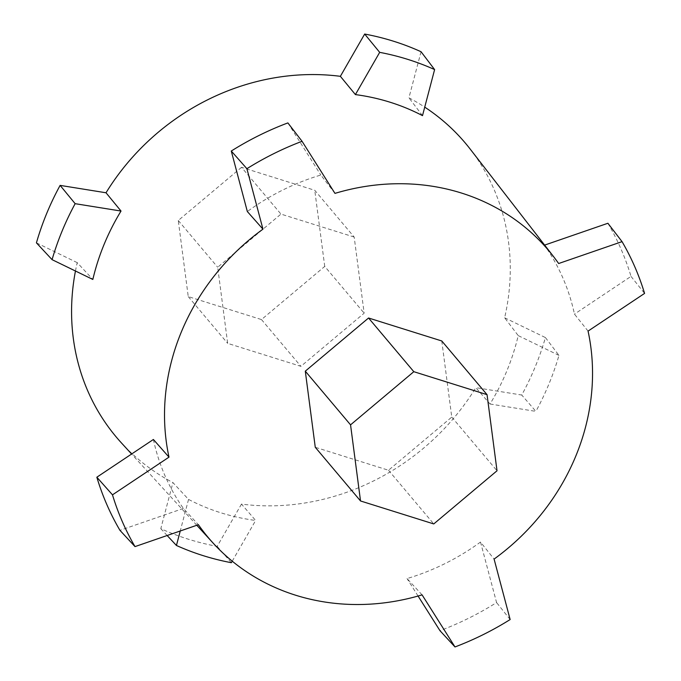 <?xml version="1.0" encoding="UTF-8"?>
<svg xmlns="http://www.w3.org/2000/svg" width="681" height="681" viewBox="0 0 681 681"><rect width="100%" height="100%" fill="white"/><g stroke="black" fill="none" stroke-linecap="round" stroke-linejoin="round"><path stroke-width="0.51" stroke-dasharray="3.4 2.55" d="M354.18 237.048L280.955 214.089L217.69 267.241L227.667 343.369L300.9 366.327L364.156 313.175L354.18 237.048L314.758 190.288L241.534 167.322L280.955 214.089M441.782 340.968L451.758 417.087L388.502 470.248L315.269 447.281M388.502 470.248L433.763 523.936M451.758 417.087L497.019 470.775M241.534 167.322L178.269 220.482L188.245 296.601L261.478 319.568L324.735 266.407L364.156 313.175M324.735 266.407L314.758 190.288M261.478 319.568L300.9 366.327M188.245 296.601L227.667 343.369M178.269 220.482L217.69 267.241M75.455 271.004A228.178 206.292 -40.1 0 1 77.225 262.645L92.837 279.448M470.171 149.062A228.178 206.292 -40.1 0 1 504.63 317.772L518.215 335.605A227.25 205.449 139.9 0 1 506.928 370.685A227.25 205.449 139.9 0 1 490.022 404.003L475.823 387.642A228.178 206.292 -40.1 0 1 241.483 504.093L255.647 520.463A227.25 205.449 139.9 0 1 188.543 499.42L172.923 482.591A228.178 206.292 -40.1 0 1 121.499 442.999M422.084 594.871L407.034 578.569A223.547 202.104 139.9 0 0 480.505 542.059L494.091 559.084M153.395 439.483A223.547 202.104 139.9 0 0 183.393 508.443L198.401 524.719M421.045 51.73L408.932 97.826A228.178 206.292 -40.1 0 1 424.74 107.138M504.63 317.772L545.421 337.572A275.626 249.195 -40.1 0 1 521.74 395.031L475.823 387.642M241.483 504.093L217.171 546.366A275.626 249.195 -40.1 0 1 160.801 528.686L172.923 482.591M77.225 262.645L36.425 242.845M334.967 193.378L320.819 175.034A223.547 202.104 139.9 0 0 247.339 211.544M588.061 331.102L574.458 314.128A223.547 202.104 139.9 0 0 544.451 245.169L558.65 263.521M422.501 115.634L408.932 97.826M183.393 508.443L119.95 530.337M418.074 596.037L407.034 578.569M480.505 542.059L496.577 602.566A288.88 261.172 139.9 0 1 439.969 630.691M607.903 223.266A288.88 261.172 139.9 0 1 631.015 276.392L574.458 314.128M287.884 122.912L320.819 175.034M510.146 619.54L496.577 602.566M631.015 276.392L644.575 293.409M188.543 499.42L180.244 530.993M232.23 561.187L255.647 520.463M490.022 404.003L535.896 411.375L521.74 395.031M545.421 337.572L558.973 355.397A274.707 248.352 -40.1 0 1 535.896 411.375M558.973 355.397L518.215 335.605M217.171 546.366L231.361 562.702M167.151 535.513L160.801 528.686M196.809 525.272L131.595 454.023"/><path stroke-width="1.02" d="M360.53 500.969L315.269 447.281L305.292 371.162L368.557 318.001L413.818 371.69L487.043 394.657L497.019 470.775L433.763 523.936L360.53 500.969L350.553 424.85L413.818 371.69M305.292 371.162L350.553 424.85M368.557 318.001L441.782 340.968L487.043 394.657M106.023 192.774L121.022 211.05A227.25 205.449 139.9 0 0 104.116 244.368A227.25 205.449 139.9 0 0 92.837 279.448L52.079 259.657A274.707 248.352 -40.1 0 1 75.148 203.679L60.115 185.385L106.023 192.774A228.178 206.292 -40.1 0 1 340.372 76.323L364.675 34.05A275.626 249.195 -40.1 0 1 421.045 51.73L434.614 69.581L422.501 115.634A227.25 205.449 139.9 0 0 355.405 94.591L340.372 76.323M131.595 454.023L121.499 442.999A228.178 206.292 -40.1 0 1 75.455 271.004M302.058 141.299L334.967 193.378A222.619 201.27 -40.1 0 1 553.415 256.414A222.619 201.27 -40.1 0 1 558.65 263.521L622.051 241.644A287.952 260.338 139.9 0 1 644.575 293.409L588.061 331.102A222.619 201.27 -40.1 0 1 575.837 455.998A222.619 201.27 -40.1 0 1 494.091 559.084L510.146 619.54A287.952 260.338 139.9 0 1 454.993 646.95L422.084 594.871A222.619 201.27 -40.1 0 1 213.221 543.2A222.619 201.27 -40.1 0 1 198.401 524.719L135.008 546.605L119.95 530.337A288.88 261.172 139.9 0 1 96.838 477.211L153.395 439.483L168.999 457.138A222.619 201.27 -40.1 0 1 181.223 332.251A222.619 201.27 -40.1 0 1 262.96 229.156L247.339 211.544L231.276 151.037A288.88 261.172 139.9 0 1 287.884 122.912L302.058 141.299A287.952 260.338 139.9 0 0 246.905 168.701L262.96 229.156M424.74 107.138A228.178 206.292 -40.1 0 1 470.171 149.062L553.415 256.414M52.079 259.657L36.425 242.845A275.626 249.195 -40.1 0 1 60.115 185.385M168.999 457.138L112.484 494.84A287.952 260.338 139.9 0 0 135.008 546.605M454.993 646.95L439.969 630.691L418.074 596.037M544.638 245.1L607.903 223.266L622.051 241.644M96.838 477.211L112.484 494.84M246.905 168.701L231.276 151.037M121.022 211.05L75.148 203.679M180.244 530.993L176.439 545.472L167.151 535.513M232.23 561.187L231.361 562.702A274.707 248.352 -40.1 0 1 176.439 545.472M364.675 34.05L379.683 52.352A274.707 248.352 -40.1 0 1 434.614 69.581M379.683 52.352L355.405 94.591M213.221 543.2L196.809 525.272"/></g></svg>
